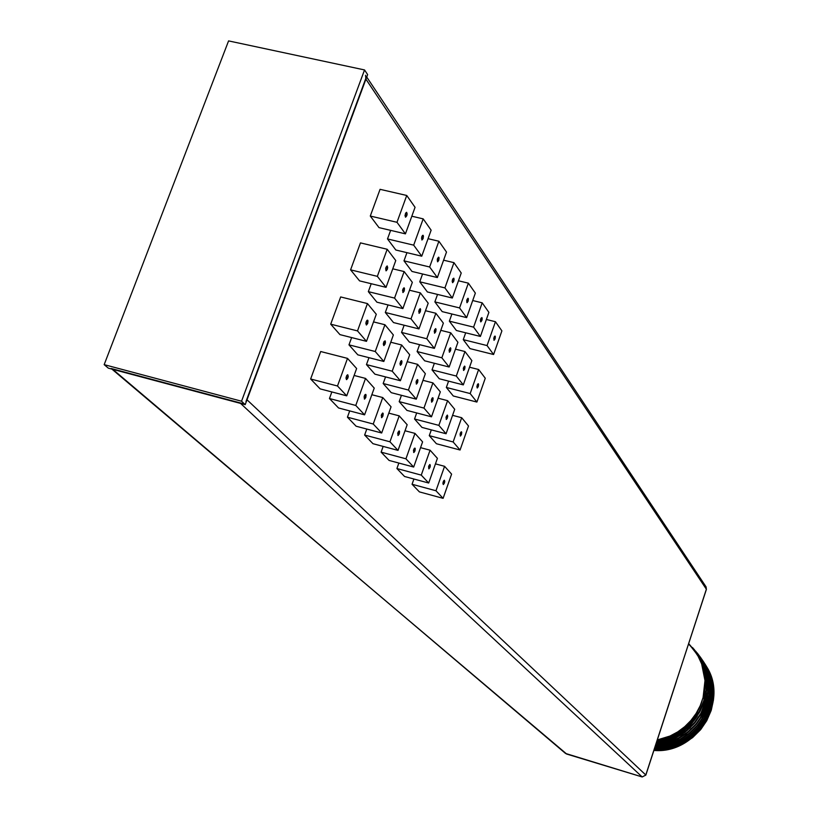 <?xml version="1.0" encoding="UTF-8"?>
<svg xmlns="http://www.w3.org/2000/svg" width="818" height="818" viewBox="0 0 818 818"><rect width="100%" height="100%" fill="white"/><g stroke="black" fill="none" stroke-linecap="round" stroke-linejoin="round"><path stroke-width="1.23" d="M228.58 40.9L104.172 364.644L108.313 368.141L104.172 364.644L241.545 401.219L245.206 404.644L108.313 368.141L245.206 404.644L241.545 401.219L364.542 69.939L367.619 74.581L245.206 404.644L367.619 74.581L364.542 69.939L228.58 40.9L364.542 69.939L241.545 401.219L104.172 364.644L228.58 40.9M443.244 481.751L444.45 480.289L444.419 483.029L442.998 482.651L444.419 483.029L444.757 481.413L444.266 480.268L443.56 481.025L442.906 483.377L443.397 484.512L444.419 483.029L443.213 484.491L443.244 481.751M460.299 433.243L461.475 431.822L461.444 434.603L460.033 434.235L461.444 434.603L460.432 436.045L460.299 433.243L460.963 432.016L461.741 432.323L461.444 434.603L460.268 436.014L460.299 433.243M477.211 385.135L478.356 383.765L478.315 386.566L476.935 386.219L478.315 386.566L477.334 387.967L476.874 386.761L477.518 384.429L478.203 383.734L478.653 384.951L477.17 387.947L477.211 385.135M493.98 337.425L495.094 336.086L495.064 338.928L493.694 338.591L495.064 338.928L495.371 336.638L494.634 336.239L493.98 337.425L494.082 340.288L495.064 338.928L493.949 340.268L493.98 337.425M428.765 466.004L430.012 464.532L429.992 467.344L428.52 466.945L429.992 467.344L430.329 465.687L429.818 464.512L428.765 466.004L428.939 468.837L429.992 467.344L428.755 468.816L428.765 466.004M446.229 416.566L447.446 415.135L447.426 417.978L445.963 417.599L447.426 417.978L446.393 419.44L446.229 416.566L447.272 415.104L447.763 416.321L446.219 419.409L446.229 416.566M463.55 367.538L464.726 366.147L464.706 369.03L463.264 368.662L464.706 369.03L463.694 370.452L463.55 367.538L464.573 366.116L465.013 366.689L464.706 369.03L463.53 370.421L463.55 367.538M480.728 318.918L481.874 317.578L481.853 320.492L480.432 320.145L481.853 320.492L482.191 318.836L481.996 317.691L481.035 318.212L480.381 320.574L480.841 321.873L481.853 320.492L480.698 321.842L480.728 318.918M413.683 449.593L414.961 448.1L414.961 450.984L413.417 450.575L414.961 450.984L415.258 448.612L414.399 448.305L413.683 449.593L413.877 452.507L414.961 450.984L413.683 452.477L413.683 449.593M431.577 399.184L432.824 397.732L432.824 400.656L431.301 400.268L432.824 400.656L431.751 402.129L431.577 399.184L432.282 397.916L433.121 398.274L432.824 400.656L431.577 402.108L431.577 399.184M449.327 349.204L450.534 347.803L450.534 350.758L449.031 350.38L450.534 350.758L449.481 352.19L449.327 349.204L450.37 347.773L450.841 348.366L450.534 350.758L449.317 352.159L449.327 349.204M466.914 299.654L468.101 298.294L468.09 301.29L466.608 300.922L468.09 301.29L468.397 298.887L467.947 298.253L466.914 299.654L467.058 302.68L468.09 301.29L466.904 302.65L466.914 299.654M397.937 432.466L399.266 430.963L399.276 433.929L397.671 433.499L399.276 433.929L399.573 431.495L399.061 430.933L397.937 432.466L398.161 435.462L399.276 433.929L397.957 435.442L397.937 432.466M416.29 381.055L417.579 379.593L417.589 382.589L416.004 382.18L417.589 382.589L416.485 384.082L416.29 381.055L417.395 379.552L417.896 380.145L417.589 382.589L416.311 384.051L416.29 381.055M434.481 330.083L435.738 328.662L435.749 331.709L434.184 331.321L435.749 331.709L434.665 333.151L434.481 330.083L435.575 328.631L436.055 329.255L435.749 331.709L434.491 333.12L434.481 330.083M452.518 279.551L453.734 278.181L453.745 281.259L452.201 280.891L453.745 281.259L454.092 279.531L453.878 278.314L452.845 278.815L452.17 281.29L452.671 282.67L453.745 281.259L452.528 282.639L452.518 279.551M381.505 414.593L382.865 413.07L382.906 416.117L381.229 415.677L382.906 416.117L383.202 413.622L382.66 413.039L381.505 414.593L381.75 417.671L382.906 416.117L381.536 417.64L381.505 414.593M400.339 362.118L401.658 360.646L401.689 363.734L400.033 363.315L401.689 363.734L400.554 365.247L399.982 363.898L400.687 361.351L401.474 360.615L402.047 361.955L400.37 365.206L400.339 362.118M419 310.124L420.288 308.693L420.309 311.822L418.683 311.413L420.309 311.822L419.194 313.284L419 310.124L420.115 308.652L420.626 309.306L420.309 311.822L419.02 313.253L419 310.124M437.487 258.58L438.745 257.2L438.765 260.369L437.17 259.981L438.765 260.369L439.082 257.844L438.591 257.159L437.487 258.58L437.671 261.791L438.765 260.369L437.518 261.75L437.487 258.58M364.327 395.912L365.738 394.368L365.789 397.497L364.041 397.037L365.789 397.497L366.086 394.941L365.114 394.552L364.327 395.912L364.593 399.082L365.789 397.497L364.378 399.041L364.327 395.912M383.662 342.343L385.033 340.85L385.084 344.03L383.356 343.591L385.084 344.03L383.898 345.554L383.305 344.163L384.02 341.556L385.176 340.963L385.442 342.21L385.084 344.03L383.714 345.523L383.662 342.343M402.814 289.265L404.143 287.824L404.194 291.044L402.497 290.625L404.194 291.044L403.039 292.527L402.814 289.265L403.98 287.783L404.501 288.468L404.194 291.044L402.865 292.486L402.814 289.265M421.791 236.678L423.09 235.287L423.131 238.539L421.464 238.15L423.131 238.539L423.448 235.952L422.548 235.41L421.791 236.678L421.996 239.981L423.131 238.539L421.843 239.94L421.791 236.678M346.362 376.362L347.814 374.797L347.885 378.028L346.055 377.548L347.885 378.028L348.253 376.168L347.599 374.756L346.73 375.544L345.994 378.223L346.648 379.624L347.885 378.028L346.433 379.583L346.362 376.362M366.219 321.658L367.63 320.145L367.701 323.417L365.902 322.967L367.701 323.417L368.008 320.779L367.016 320.308L366.219 321.658L365.851 323.519L366.484 324.971L367.701 323.417L366.29 324.93L366.219 321.658M385.891 267.466L387.272 266.003L387.333 269.316L385.564 268.887L387.333 269.316L387.701 267.466L387.088 265.962L385.891 267.466L386.137 270.819L387.333 269.316L385.963 270.778L385.891 267.466M405.391 213.774L406.72 212.373L406.781 215.727L405.043 215.318L406.781 215.727L407.149 213.866L406.566 212.322L405.748 212.997L405.022 215.635L405.605 217.179L406.781 215.727L405.452 217.138L405.391 213.774M657.283 739.993L670.003 736.036L657.304 739.912L670.003 736.036L677.733 731.895L684.748 726.67L690.903 720.494L696.108 713.439L700.188 705.77L703.081 697.56L704.993 680.515L701.66 663.919L698.122 656.281L693.449 649.328L688.592 644.001L693.449 649.328L698.122 656.281L701.66 663.919L703.971 672.079L704.993 680.515L704.687 689.114L703.081 697.56L700.188 705.77L696.108 713.439L690.903 720.494L684.748 726.67L678.613 731.323M704.952 663.95L710.77 676.22L713.235 688.337L713.091 699.237L710.801 709.983L706.425 720.157L700.198 729.308L692.284 737.161L683.081 743.327L672.887 747.621L662.14 749.871L653.971 750.147L667.58 749.002L678.061 745.73L683.081 743.327L692.284 737.161L696.415 733.429L700.198 729.308L706.425 720.157L710.801 709.983L713.091 699.237L713.235 688.337L711.22 677.662L704.727 663.602M662.437 750.198L653.879 750.433C696.241 754.329 729.165 701.875 706.711 666.823L705.218 664.39M705.034 664.114L704.543 663.388M688.705 643.654L699.85 658.03L704.001 668.142L706.087 679.001L705.965 690.106L703.664 701.057L699.216 711.435L692.866 720.75L684.789 728.736L675.392 734.993L663.449 739.769L656.895 741.19L670.259 737.417L675.392 734.993L684.789 728.736L692.866 720.75L699.216 711.435L703.664 701.057L705.965 690.106L706.087 679.001L704.001 668.142L699.85 658.03L697.018 653.326L688.705 643.654M704.574 668.684L706.65 679.523L706.537 690.596L704.206 701.578L699.789 711.905L693.398 721.271L685.341 729.247L675.934 735.525L670.811 737.948L656.68 741.844L665.515 739.861L675.934 735.525L683.551 730.648L693.398 721.271L699.789 711.905L704.206 701.578L706.537 690.596L706.65 679.523L704.574 668.684L700.402 658.572L692.549 647.559L697.57 653.909M694.042 649.247L701.425 659.676L705.678 669.84L707.815 680.699L707.734 691.823L705.413 702.836L700.954 713.163L694.513 722.519L686.394 730.423L676.915 736.619L666.445 740.873L656.312 742.959L671.793 738.991L676.915 736.619L686.394 730.423L694.513 722.519L700.954 713.163L705.413 702.836L707.734 691.823L707.815 680.699L705.678 669.84L701.425 659.676L694.042 649.247M656.128 743.542L671.21 739.881L677.345 737.069L685.003 732.233L694.891 722.897L701.323 713.521L705.781 703.183L708.102 692.192L708.204 681.077L706.077 670.279L701.854 660.157L695.729 651.21L701.854 660.157L706.077 670.279L708.204 681.077L708.102 692.192L705.781 703.183L701.323 713.521L694.891 722.897L686.803 730.832L677.345 737.069L672.253 739.462L666.926 741.364L656.128 743.542M696.875 652.611L702.805 661.312L707.079 671.435L709.247 682.263L709.186 693.419L706.885 704.359L702.406 714.727L695.965 724.042L687.836 731.926L678.327 738.112L667.907 742.315L655.791 744.574L667.907 742.315L678.327 738.112L687.836 731.926L695.965 724.042L702.406 714.727L706.885 704.359L709.186 693.419L709.247 682.263L707.079 671.435L702.805 661.312L696.875 652.611M698.521 654.676L703.163 661.772L707.396 671.823L709.533 682.611L709.451 693.736L707.151 704.656L702.682 715.034L696.282 724.359L688.173 732.284L678.715 738.511L668.347 742.775L655.607 745.116L668.347 742.775L673.623 740.893L686.394 733.674L696.282 724.359L702.682 715.034L707.151 704.656L709.451 693.736L709.533 682.611L707.396 671.823L703.163 661.772L697.631 653.541M698.214 654.288L697.284 653.142M699.441 655.903L704.042 662.958L707.611 670.954L710.453 683.868L710.382 694.932L708.071 705.883L703.603 716.2L697.202 725.464L689.073 733.347L679.646 739.482L669.216 743.715L655.3 746.077L669.216 743.715L679.646 739.482L689.073 733.347L697.202 725.464L703.603 716.2L708.071 705.883L710.382 694.932L710.453 683.868L708.296 673.03L704.042 662.958L699.441 655.903M655.126 746.599L669.635 744.155L680.024 739.881L689.4 733.695L697.478 725.791L703.858 716.486L708.306 706.19L710.617 695.249L710.709 684.226L708.582 673.439L704.38 663.418L700.781 657.723L704.38 663.418L708.582 673.439L710.709 684.226L710.617 695.249L708.306 706.19L703.858 716.486L697.478 725.791L689.4 733.695L680.024 739.881L669.635 744.155L655.126 746.599M700.627 657.498L699.789 656.394M702.355 659.962L708.685 672.519L711.476 685.341L711.394 696.415L709.083 707.304L704.656 717.56L698.255 726.834L690.228 734.666L680.811 740.832L670.463 745.055L654.84 747.499L670.463 745.055L680.811 740.832L690.228 734.666L698.255 726.834L704.656 717.56L709.083 707.304L711.394 696.415L711.476 685.341L709.359 674.605L705.136 664.513L701.67 658.991M705.464 665.003L709.646 675.044L711.732 685.729L711.629 696.772L709.329 707.631L704.901 717.897L698.541 727.182L690.556 735.034L681.179 741.241L670.893 745.495L660.054 747.703L654.666 748.01L660.054 747.703L670.893 745.495L681.179 741.241L690.556 735.034L698.541 727.182L704.901 717.897L709.329 707.631L711.629 696.772L711.732 685.729L709.646 675.044L703.5 661.69M703.531 661.731L706.179 666.138L710.321 676.128L712.396 686.844L712.274 697.846L709.983 708.633L705.576 718.879L699.278 728.071L691.282 735.924L681.967 742.09L671.711 746.343L660.872 748.552L654.39 748.859L660.872 748.552L671.711 746.343L681.967 742.09L691.282 735.924L699.278 728.071L705.576 718.879L709.983 708.633L712.274 697.846L712.396 686.844L710.321 676.128L706.179 666.138L702.826 660.678M706.517 666.67L710.617 676.619L712.662 687.314L712.539 698.265L710.239 709.042L705.852 719.278L699.584 728.47L695.781 732.601L691.619 736.343L682.365 742.519L672.14 746.803L661.343 749.043L654.236 749.349L661.343 749.043L672.14 746.803L682.365 742.519L691.619 736.343L695.781 732.601L699.584 728.47L705.852 719.278L710.239 709.042L712.539 698.265L712.662 687.314L710.617 676.619L706.517 666.67L703.787 662.13M705.607 664.993L706.691 666.793M707.703 668.613L711.701 678.511L713.593 688.5M713.644 689.083L713.46 699.922L711.312 710.024M711.128 710.597L706.752 720.689L700.883 729.349M700.494 729.809L692.601 737.601L683.378 743.736L673.194 747.989L663.03 750.137M240.553 403.397L642.15 776.936L565.524 753.439L112.782 369.337L240.553 403.397L642.15 776.936L566.475 753.961L111.217 368.519L242.476 403.509M245.962 401.556L366.219 77.332M365.564 75.276L365.922 79.162L706.374 589.205L645.791 774.994L247.005 399.787L365.922 79.162L706.374 589.205L645.791 774.994L247.005 399.787M413.908 479.021L412.057 484.266L419.399 491.884L412.057 484.266L413.908 479.021M429.266 435.657L436.413 443.734L429.266 435.657L431.321 429.869L429.266 435.657L453.141 441.965L460.074 450.002L468.499 425.984L461.679 417.712L453.141 441.965L429.266 435.657M446.342 387.456L453.284 395.984L446.342 387.456L448.581 381.127L446.342 387.456L470.176 393.56L476.904 402.057L485.268 378.233L478.632 369.511L470.176 393.56L446.342 387.456M465.687 332.803L463.264 339.644L470.013 348.611L463.264 339.644L465.687 332.803M398.857 463.06L396.904 468.54L404.552 476.485L396.904 468.54L398.857 463.06M414.542 419L421.976 427.415L414.542 419L416.689 412.947L414.542 419L438.857 425.37L446.076 433.755L454.706 409.276L447.599 400.656L438.857 425.37L414.542 419M432.027 369.869L439.256 378.744L432.027 369.869L434.368 363.264L432.027 369.869L456.301 376.045L463.305 384.889L471.863 360.615L464.961 351.536L456.301 376.045L432.027 369.869M451.904 314.01L449.358 321.157L456.383 330.492L449.358 321.157L451.904 314.01M383.161 446.423L381.116 452.149L389.092 460.432L381.116 452.149L383.161 446.423M399.184 401.628L406.945 410.401L399.184 401.628L401.444 395.309L399.184 401.628L423.959 408.08L431.485 416.812L440.329 391.863L432.916 382.885L423.959 408.08L399.184 401.628M417.108 351.546L424.644 360.799L417.108 351.546L419.573 344.644L417.108 351.546L441.843 357.793L449.143 367.016L457.916 342.272L450.718 332.803L441.843 357.793L417.108 351.546M437.538 294.419L434.869 301.893L442.19 311.617L434.869 301.893L437.538 294.419M366.791 429.051L364.634 435.053L372.967 443.693L364.634 435.053L366.791 429.051M383.172 383.519L391.26 392.671L383.172 383.519L385.554 376.904L383.172 383.519L408.427 390.043L416.28 399.153L425.35 373.703L417.609 364.337L408.427 390.043L383.172 383.519M401.546 332.435L409.409 342.098L401.546 332.435L404.143 325.216L401.546 332.435L426.761 338.744L434.378 348.366L443.366 323.141L435.861 313.263L426.761 338.744L401.546 332.435M422.569 273.989L419.757 281.801L427.395 291.954L419.757 281.801L422.569 273.989M349.705 410.912L347.435 417.19L356.127 426.219L347.435 417.19L349.705 410.912M366.454 364.603L374.9 374.163L366.454 364.603L368.959 357.681L366.454 364.603L392.211 371.198L400.401 380.728L409.706 354.756L401.628 344.971L392.211 371.198L366.454 364.603M385.309 312.486L393.509 322.568L385.309 312.486L388.039 304.93L385.309 312.486L411.014 318.867L418.969 328.918L428.192 303.181L420.35 292.875L411.014 318.867L385.309 312.486M406.945 252.66L403.99 260.84L411.955 271.433L403.99 260.84L406.945 252.66M331.852 391.934L329.45 398.53L338.54 407.967L329.45 398.53L331.852 391.934M348.979 344.848L357.814 354.838L348.979 344.848L351.628 337.578L348.979 344.848L375.247 351.515L383.826 361.464L393.366 334.971L384.92 324.736L375.247 351.515L348.979 344.848M368.335 291.648L376.914 302.19L368.335 291.648L371.219 283.723L368.335 291.648L394.552 298.089L402.875 308.591L412.333 282.333L404.143 271.556L394.552 298.089L368.335 291.648M390.636 230.369L387.507 238.938L395.84 250.011L387.507 238.938L390.636 230.369M320.697 351.525L310.635 379L320.145 388.877L310.635 379L320.697 351.525L347.517 358.386L356.628 368.519L346.73 395.83L337.486 385.994L347.517 358.386L320.697 351.525M340.666 296.944L330.707 324.173L339.951 334.623L330.707 324.173L340.666 296.944L367.446 303.57L376.29 314.276L366.484 341.331L357.507 330.912L367.446 303.57L340.666 296.944M360.462 242.885L350.585 269.848L359.562 280.871L350.585 269.848L360.462 242.885L387.19 249.265L395.759 260.543L386.045 287.343L377.343 276.351L387.19 249.265L360.462 242.885M380.063 189.326L370.288 216.044L379 227.619L370.288 216.044L380.063 189.326L406.74 195.471L415.053 207.302L405.431 233.856L396.986 222.302L406.74 195.471L380.063 189.326M415.053 207.302L406.74 195.471L396.986 222.302L370.288 216.044L396.986 222.302L405.431 233.856L379 227.619L405.431 233.856L415.053 207.302M395.759 260.543L387.19 249.265L377.343 276.351L350.585 269.848L377.343 276.351L386.045 287.343L359.562 280.871L386.045 287.343L395.759 260.543M376.29 314.276L367.446 303.57L357.507 330.912L330.707 324.173L357.507 330.912L366.484 341.331L339.951 334.623L366.484 341.331L376.29 314.276M356.628 368.519L347.517 358.386L337.486 385.994L310.635 379L337.486 385.994L346.73 395.83L320.145 388.877L346.73 395.83L356.628 368.519M431.127 230.175L421.751 256.198L413.683 245.155L423.182 218.866L431.127 230.175L423.182 218.866L411.822 216.218L423.182 218.866L413.683 245.155L387.507 238.938L413.683 245.155L421.751 256.198L395.84 250.011L421.751 256.198L431.127 230.175M392.763 268.815L404.143 271.556L394.552 298.089L402.875 308.591L376.914 302.19L402.875 308.591L412.333 282.333L404.143 271.556L392.763 268.815M373.529 321.893L384.92 324.736L375.247 351.515L383.826 361.464L357.814 354.838L383.826 361.464L393.366 334.971L384.92 324.736L373.529 321.893M374.235 388.09L364.593 414.828L355.769 405.442L365.534 378.417L374.235 388.09L365.534 378.417L354.112 375.462L365.534 378.417L355.769 405.442L329.45 398.53L355.769 405.442L364.593 414.828L338.54 407.967L364.593 414.828L374.235 388.09M446.505 252.056L437.364 277.558L429.644 266.995L438.898 241.238L446.505 252.056L438.898 241.238L428.059 238.682L438.898 241.238L429.644 266.995L403.99 260.84L429.644 266.995L437.364 277.558L411.955 271.433L437.364 277.558L446.505 252.056M409.491 290.226L420.35 292.875L411.014 318.867L418.969 328.918L393.509 322.568L418.969 328.918L428.192 303.181L420.35 292.875L409.491 290.226M390.748 342.231L401.628 344.971L392.211 371.198L400.401 380.728L374.9 374.163L400.401 380.728L409.706 354.756L401.628 344.971L390.748 342.231M391.065 406.802L381.679 432.998L373.233 424.021L382.742 397.548L391.065 406.802L382.742 397.548L371.842 394.716L382.742 397.548L373.233 424.021L347.435 417.19L373.233 424.021L381.679 432.998L356.127 426.219L381.679 432.998L391.065 406.802M461.229 273.007L452.323 298.018L444.92 287.905L453.949 262.65L461.229 273.007L453.949 262.65L443.591 260.175L453.949 262.65L444.92 287.905L419.757 281.801L444.92 287.905L452.323 298.018L427.395 291.954L452.323 298.018L461.229 273.007M425.493 310.717L435.861 313.263L426.761 338.744L434.378 348.366L409.409 342.098L434.378 348.366L443.366 323.141L435.861 313.263L425.493 310.717M407.221 361.699L417.609 364.337L408.427 390.043L416.28 399.153L391.26 392.671L416.28 399.153L425.35 373.703L417.609 364.337L407.221 361.699M407.17 424.716L398.018 450.391L389.941 441.792L399.204 415.861L407.17 424.716L399.204 415.861L388.795 413.131L399.204 415.861L389.941 441.792L364.634 435.053L389.941 441.792L398.018 450.391L372.967 443.693L398.018 450.391L407.17 424.716M475.35 293.1L466.649 317.629L459.563 307.926L468.366 283.161L475.35 293.1L468.366 283.161L458.469 280.779L468.366 283.161L459.563 307.926L434.869 301.893L459.563 307.926L466.649 317.629L442.19 311.617L466.649 317.629L475.35 293.1M440.8 330.339L450.718 332.803L441.843 357.793L449.143 367.016L424.644 360.799L449.143 367.016L457.916 342.272L450.718 332.803L440.8 330.339M422.988 380.329L432.916 382.885L423.959 408.08L431.485 416.812L406.945 410.401L431.485 416.812L440.329 391.863L432.916 382.885L422.988 380.329M422.599 441.884L413.683 467.047L405.933 458.806L414.971 433.387L422.599 441.884L414.971 433.387L405.012 430.759L414.971 433.387L405.933 458.806L381.116 452.149L405.933 458.806L413.683 467.047L389.092 460.432L413.683 467.047L422.599 441.884M488.888 312.374L480.391 336.443L473.591 327.139L482.191 302.834L488.888 312.374L482.191 302.834L472.712 300.533L482.191 302.834L473.591 327.139L449.358 321.157L473.591 327.139L480.391 336.443L456.383 330.492L480.391 336.443L488.888 312.374M455.473 349.163L464.961 351.536L456.301 376.045L463.305 384.889L439.256 378.744L463.305 384.889L471.863 360.615L464.961 351.536L455.473 349.163M438.09 398.202L447.599 400.656L438.857 425.37L446.076 433.755L421.976 427.415L446.076 433.755L454.706 409.276L447.599 400.656L438.09 398.202M437.405 458.336L428.693 483.019L421.26 475.115L430.074 450.197L437.405 458.336L430.074 450.197L420.554 447.661L430.074 450.197L421.26 475.115L396.904 468.54L421.26 475.115L428.693 483.019L404.552 476.485L428.693 483.019L437.405 458.336M501.894 330.871L493.591 354.511L487.058 345.564L495.452 321.719L501.894 330.871L495.452 321.719L486.373 319.49L495.452 321.719L487.058 345.564L463.264 339.644L487.058 345.564L493.591 354.511L470.013 348.611L493.591 354.511L501.894 330.871M469.542 367.221L478.632 369.511L470.176 393.56L476.904 402.057L453.284 395.984L476.904 402.057L485.268 378.233L478.632 369.511L469.542 367.221M452.569 415.339L461.679 417.712L453.141 441.965L460.074 450.002L436.413 443.734L460.074 450.002L468.499 425.984L461.679 417.712L452.569 415.339M451.597 474.123L443.1 498.346L435.974 490.759L444.573 466.311L451.597 474.123L444.573 466.311L435.452 463.867L444.573 466.311L435.974 490.759L412.057 484.266L435.974 490.759L443.1 498.346L419.399 491.884L443.1 498.346L451.597 474.123M702.222 700.443C695.412 721.374 681.353 734.36 660.054 739.4C681.353 734.36 695.412 721.374 702.222 700.443M697.253 716.098C689.492 728.051 678.991 735.955 665.77 739.789C678.991 735.955 689.492 728.051 697.253 716.098M690.474 727.611L681.772 734.584L672.048 739.544L681.772 734.584L690.474 727.611M686.414 733.654L677.406 739.186L686.414 733.654M657.018 744.472L655.811 744.513L657.018 744.472M690.525 732.775L676.404 741.64L690.525 732.775M658.459 745.852L655.351 745.914L658.459 745.852M704.768 663.674L704.308 662.938M659.328 739.564L670.003 736.036M701.098 720.31L706.026 710.004L708.623 699.042M708.95 695.28L708.419 684.738M707.938 682.11L706.21 675.893M705.32 673.562L703.316 669.226M699.564 719.319L705.004 707.938L707.601 695.74M707.815 691.098L706.742 680.627M705.893 677.181L703.787 671.21M701.067 712.969L705.116 701.854L706.588 690.024M706.312 684.063L704.451 674.84M703.889 700.331L705.034 682.038M706.374 589.205L706.067 586.864L706.374 589.205M704.543 585.77L706.067 586.864L366.72 77.015M706.292 589.451L706.067 586.864M676.353 681.251L706.415 589.328M645.729 775.137L642.15 776.936L645.831 775.106M676.149 681.895L676.476 681.149M111.892 369.102L566.649 754.012M706.169 665.934L706.711 666.823M700.413 657.212L701.21 658.326M566.537 754.002L642.202 776.967L645.842 775.075L676.261 681.803"/></g></svg>
